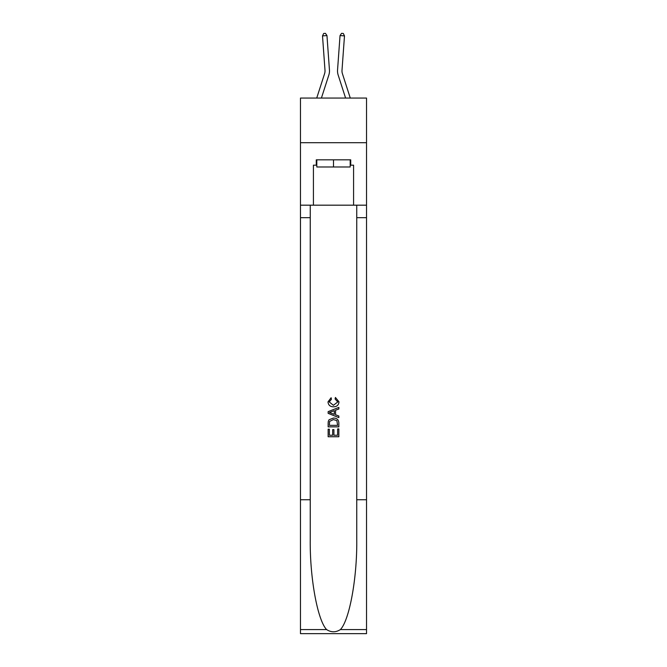 <?xml version="1.0" encoding="UTF-8"?>
<svg xmlns="http://www.w3.org/2000/svg" width="667" height="667" viewBox="0 0 667 667"><rect width="100%" height="100%" fill="white"/><g stroke="black" fill="none" stroke-linecap="round" stroke-linejoin="round"><path stroke-width="1" d="M366.525 142.696L366.525 98.057L300.475 98.057L300.475 142.696L366.525 142.696L366.525 205.178L353.585 205.178L353.585 165.191L350.725 165.191L350.725 159.83L316.275 159.83L316.275 165.191L316.808 165.191M329.448 69.96L326.963 35.568L329.448 69.96A13.39 13.39 163.7 0 1 328.839 75.029L321.411 98.057M316.725 98.057L324.587 73.662A8.929 8.929 -19.5 0 0 324.996 70.277L322.511 35.893L323.678 33.475L325.454 33.35L326.963 35.568L322.511 35.893M350.275 98.057L342.413 73.662A8.929 8.929 19.5 0 1 342.004 70.277L344.489 35.893L340.037 35.568L337.552 69.96A13.39 13.39 -163.7 0 0 338.161 75.029L345.589 98.057M350.192 159.83L350.192 166.975L316.808 166.975L316.808 159.83M333.5 159.83L333.5 166.975M337.619 428.914L337.619 435.234L333.909 435.234L337.619 435.234L337.619 428.914L338.853 428.914L338.853 436.743L328.139 436.743L328.139 429.189L328.139 436.743M332.675 429.598L332.675 435.234L329.373 435.234L332.675 435.234L332.675 429.598L333.909 429.598L333.909 435.234M329.056 419.743L328.297 421.294L329.056 419.743L333.433 418.067C336.86 418.051 338.669 419.701 338.853 423.02L338.853 426.855L328.139 426.855L328.139 423.186L328.139 426.855M335.426 397.465L335.067 398.974L335.426 397.465L338.986 401.834C338.703 405.127 336.843 406.787 333.417 406.803L333.417 406.803C330.123 406.728 328.322 405.086 328.006 401.868L331.115 397.74L331.441 399.25L329.24 401.943L333.408 405.294L337.752 401.976L335.067 398.974M340.403 629.573L366.525 629.573L366.525 633.65L300.475 633.65L300.475 499.75L310.247 499.75L310.247 539.561C309.771 577.605 317.492 620.118 326.597 629.573C331.191 632.516 335.801 632.516 340.403 629.573C349.508 620.118 357.229 577.605 356.753 539.561L356.753 205.178M328.139 411.647L328.139 413.357L338.853 417.609L328.139 413.357L328.139 411.647L338.853 407.395L328.139 411.647M356.753 499.75L366.525 499.75L366.525 205.178M300.475 499.75L300.475 142.696M310.247 205.178L310.247 499.75M366.525 629.573L366.525 499.75M300.475 205.178L313.415 205.178L313.415 165.191L316.275 165.191M313.415 205.178L353.585 205.178M350.192 165.191L350.725 165.191M338.853 407.395L338.853 408.996L335.559 410.222L335.559 414.782L338.853 416.008L338.853 417.609M331.357 413.232L334.317 414.332L334.317 410.672L329.373 412.506L331.357 413.232M334.317 410.672L334.317 414.332M328.139 423.186L328.297 421.294M336.86 420.602L337.619 425.346L336.86 420.602L333.417 419.576L329.598 421.402L329.373 425.346L337.619 425.346L329.373 425.346M328.139 429.189L329.373 429.189L329.373 435.234M324.587 73.662A8.929 8.929 -16.3 0 0 324.996 70.277A8.929 8.929 -16.3 0 1 324.587 73.662A8.929 8.929 -16.3 0 0 324.996 70.277A8.929 8.929 -16.3 0 1 324.587 73.662A8.929 8.929 -16.3 0 0 324.996 70.277A8.929 8.929 -16.3 0 1 324.587 73.662A8.929 8.929 -16.3 0 0 324.996 70.277A8.929 8.929 -16.3 0 1 324.587 73.662A8.929 8.929 -16.3 0 0 324.996 70.277A8.929 8.929 -16.3 0 1 324.587 73.662A8.929 8.929 -16.3 0 0 324.996 70.277A8.929 8.929 -16.3 0 1 324.587 73.662A8.929 8.929 -16.3 0 0 324.996 70.277A8.929 8.929 -16.3 0 1 324.587 73.662A8.929 8.929 -16.3 0 0 324.996 70.277A8.929 8.929 -16.3 0 1 324.587 73.662A8.929 8.929 -16.3 0 0 324.996 70.277A8.929 8.929 -16.3 0 1 324.587 73.662A8.929 8.929 -16.3 0 0 324.996 70.277A8.929 8.929 -16.3 0 1 324.587 73.662A8.929 8.929 -16.3 0 0 324.996 70.277A8.929 8.929 -16.3 0 1 324.587 73.662A8.929 8.929 -16.3 0 0 324.996 70.277A8.929 8.929 -16.3 0 1 324.587 73.662A8.929 8.929 -16.3 0 0 324.996 70.277A8.929 8.929 -16.3 0 1 324.587 73.662A8.929 8.929 -16.3 0 0 324.996 70.277A8.929 8.929 -16.3 0 1 324.587 73.662A8.929 8.929 -16.3 0 0 324.996 70.277A8.929 8.929 -16.3 0 1 324.587 73.662A8.929 8.929 -16.3 0 0 324.996 70.277A8.929 8.929 -16.3 0 1 324.587 73.662A8.929 8.929 -16.3 0 0 324.996 70.277A8.929 8.929 -16.3 0 1 324.587 73.662A8.929 8.929 -16.3 0 0 324.996 70.277A8.929 8.929 -16.3 0 1 324.587 73.662A8.929 8.929 -16.3 0 0 324.996 70.277A8.929 8.929 -16.3 0 1 324.587 73.662A8.929 8.929 -16.3 0 0 324.996 70.277A8.929 8.929 -16.3 0 1 324.587 73.662A8.929 8.929 -16.3 0 0 324.996 70.277A8.929 8.929 -16.3 0 1 324.587 73.662A8.929 8.929 -16.3 0 0 324.996 70.277A8.929 8.929 -16.3 0 1 324.587 73.662A8.929 8.929 -16.3 0 0 324.996 70.277A8.929 8.929 -16.3 0 1 324.587 73.662A8.929 8.929 -16.3 0 0 324.996 70.277A8.929 8.929 -16.3 0 1 324.587 73.662A8.929 8.929 -16.3 0 0 324.996 70.277A8.929 8.929 -16.3 0 1 324.587 73.662A8.929 8.929 -16.3 0 0 324.996 70.277A8.929 8.929 -16.3 0 1 324.587 73.662A8.929 8.929 -16.3 0 0 324.996 70.277A8.929 8.929 -16.3 0 1 324.587 73.662A8.929 8.929 -16.3 0 0 324.996 70.277A8.929 8.929 -16.3 0 1 324.587 73.662A8.929 8.929 -16.3 0 0 324.996 70.277A8.929 8.929 -16.3 0 1 324.587 73.662A8.929 8.929 -16.3 0 0 324.996 70.277A8.929 8.929 -16.3 0 1 324.587 73.662A8.929 8.929 -16.3 0 0 324.996 70.277M342.413 73.662A8.929 8.929 16.3 0 1 342.004 70.277A8.929 8.929 16.3 0 0 342.413 73.662A8.929 8.929 16.3 0 1 342.004 70.277A8.929 8.929 16.3 0 0 342.413 73.662A8.929 8.929 16.3 0 1 342.004 70.277A8.929 8.929 16.3 0 0 342.413 73.662A8.929 8.929 16.3 0 1 342.004 70.277A8.929 8.929 16.3 0 0 342.413 73.662A8.929 8.929 16.3 0 1 342.004 70.277A8.929 8.929 16.3 0 0 342.413 73.662A8.929 8.929 16.3 0 1 342.004 70.277A8.929 8.929 16.3 0 0 342.413 73.662A8.929 8.929 16.3 0 1 342.004 70.277A8.929 8.929 16.3 0 0 342.413 73.662A8.929 8.929 16.3 0 1 342.004 70.277A8.929 8.929 16.3 0 0 342.413 73.662A8.929 8.929 16.3 0 1 342.004 70.277A8.929 8.929 16.3 0 0 342.413 73.662A8.929 8.929 16.3 0 1 342.004 70.277A8.929 8.929 16.3 0 0 342.413 73.662A8.929 8.929 16.3 0 1 342.004 70.277A8.929 8.929 16.3 0 0 342.413 73.662A8.929 8.929 16.3 0 1 342.004 70.277A8.929 8.929 16.3 0 0 342.413 73.662A8.929 8.929 16.3 0 1 342.004 70.277A8.929 8.929 16.3 0 0 342.413 73.662A8.929 8.929 16.3 0 1 342.004 70.277A8.929 8.929 16.3 0 0 342.413 73.662A8.929 8.929 16.3 0 1 342.004 70.277A8.929 8.929 16.3 0 0 342.413 73.662A8.929 8.929 16.3 0 1 342.004 70.277A8.929 8.929 16.3 0 0 342.413 73.662A8.929 8.929 16.3 0 1 342.004 70.277A8.929 8.929 16.3 0 0 342.413 73.662A8.929 8.929 16.3 0 1 342.004 70.277A8.929 8.929 16.3 0 0 342.413 73.662A8.929 8.929 16.3 0 1 342.004 70.277A8.929 8.929 16.3 0 0 342.413 73.662A8.929 8.929 16.3 0 1 342.004 70.277A8.929 8.929 16.3 0 0 342.413 73.662A8.929 8.929 16.3 0 1 342.004 70.277A8.929 8.929 16.3 0 0 342.413 73.662A8.929 8.929 16.3 0 1 342.004 70.277A8.929 8.929 16.3 0 0 342.413 73.662A8.929 8.929 16.3 0 1 342.004 70.277A8.929 8.929 16.3 0 0 342.413 73.662A8.929 8.929 16.3 0 1 342.004 70.277A8.929 8.929 16.3 0 0 342.413 73.662A8.929 8.929 16.3 0 1 342.004 70.277A8.929 8.929 16.3 0 0 342.413 73.662A8.929 8.929 16.3 0 1 342.004 70.277A8.929 8.929 16.3 0 0 342.413 73.662A8.929 8.929 16.3 0 1 342.004 70.277A8.929 8.929 16.3 0 0 342.413 73.662A8.929 8.929 16.3 0 1 342.004 70.277A8.929 8.929 16.3 0 0 342.413 73.662A8.929 8.929 16.3 0 1 342.004 70.277A8.929 8.929 16.3 0 0 342.413 73.662A8.929 8.929 16.3 0 1 342.004 70.277A8.929 8.929 16.3 0 0 342.413 73.662A8.929 8.929 16.3 0 1 342.004 70.277M344.489 35.893L343.322 33.475L341.546 33.35L340.037 35.568L337.552 69.96M356.753 217.675L366.525 217.675M310.247 217.675L300.475 217.675M300.475 629.573L326.597 629.573"/></g></svg>
